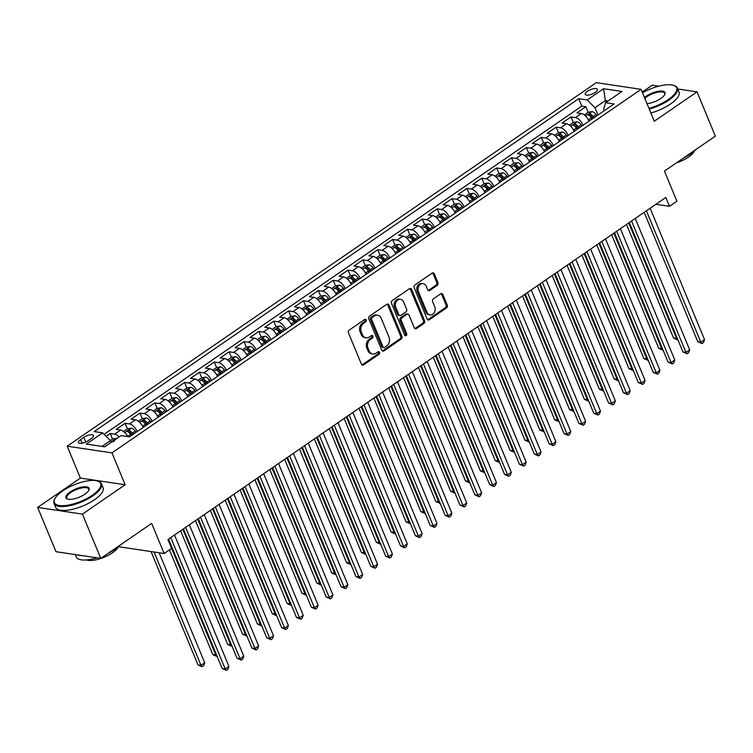 <?xml version="1.0" encoding="UTF-8"?>
<svg xmlns="http://www.w3.org/2000/svg" width="753" height="753" viewBox="0 0 753 753"><rect width="100%" height="100%" fill="white"/><g stroke="black" fill="none" stroke-linecap="round" stroke-linejoin="round"><path stroke-width="1.13" d="M366.212 319.978A1.412 1.129 98.5 0 0 364.687 319.47L349.185 330.115A2.014 1.619 98.5 0 0 348.451 332.854L361.412 364.151A2.014 1.619 98.5 0 0 363.586 364.885L379.088 354.23A1.412 1.129 98.5 0 0 378.081 351.802L376.076 353.176A6.448 5.177 98.5 0 1 372.82 353.995A6.448 5.177 98.5 0 1 369.102 350.823L368.019 348.215A6.448 5.177 98.5 0 1 370.382 339.443L372.387 338.069A1.412 1.129 98.5 0 0 371.38 335.631L369.375 337.015A6.448 5.177 98.5 0 1 366.118 337.824A6.448 5.177 98.5 0 1 362.4 334.652L361.327 332.045A6.448 5.177 98.5 0 1 363.69 323.282L365.694 321.898A1.412 1.129 98.5 0 0 366.212 319.978M366.118 337.824L364.913 337.645A6.448 5.177 98.5 0 1 361.195 334.473L360.113 331.866A6.448 5.177 98.5 0 1 362.475 323.093L364.48 321.719A1.412 1.129 98.5 0 0 364.763 319.423M361.986 364.894A2.014 1.619 98.5 0 0 362.372 364.706L377.874 354.051A1.412 1.129 98.5 0 0 378.157 351.755M372.82 353.995L371.606 353.806A6.448 5.177 98.5 0 1 367.888 350.644L366.815 348.037A6.448 5.177 98.5 0 1 369.177 339.264L371.182 337.89A1.412 1.129 98.5 0 0 371.455 335.584M587.434 91.282A6.57 2.344 -22.5 0 0 585.241 94.37A6.57 2.344 -22.5 0 0 589.081 94.982A6.57 2.344 -22.5 0 0 595.181 92.44A6.57 2.344 -22.5 0 0 597.374 89.343A6.57 2.344 -22.5 0 0 593.524 88.732A6.57 2.344 -22.5 0 0 587.434 91.282M437.201 285.387A2.014 1.619 98.5 0 0 437.935 282.648L434.302 273.866A2.014 1.619 98.5 0 0 432.128 273.132L414.912 284.963A2.014 1.619 98.5 0 0 414.169 287.702L427.13 318.99A2.014 1.619 98.5 0 0 429.314 319.724L446.529 307.902A2.014 1.619 98.5 0 0 447.263 305.163L442.868 294.555A2.014 1.619 98.5 0 0 440.693 293.821L433.323 298.885A2.014 1.619 98.5 0 0 432.589 301.624L434.763 306.885A5.384 4.33 98.5 0 1 434.33 312.523A5.384 4.33 98.5 0 1 430.067 314.895A5.384 4.33 98.5 0 1 426.96 312.241L418.423 291.646A5.384 4.33 98.5 0 1 418.856 286.008A5.384 4.33 98.5 0 1 423.12 283.636A5.384 4.33 98.5 0 1 426.236 286.281L427.657 289.717A2.014 1.619 98.5 0 0 429.831 290.451L437.201 285.387L435.987 285.208A2.014 1.619 98.5 0 0 436.731 282.469L433.097 273.687A2.014 1.619 98.5 0 0 432.514 272.934M82.425 514.111L125.158 484.753L80.383 478.07L37.65 507.428L82.425 514.111L100.77 558.387L151.673 523.41L164.145 553.521L171.571 548.41L167.91 539.553L665.812 197.465L669.483 206.322L676.919 201.22L664.447 171.11L715.35 136.133L697.014 91.866L677.766 88.986M125.158 484.753L111.952 452.873L641.076 89.343L654.282 121.224L697.014 91.866M388.934 305.04A2.014 1.619 98.5 0 0 386.75 304.306L369.535 316.138A2.014 1.619 98.5 0 0 368.801 318.877L381.762 350.164A2.014 1.619 98.5 0 0 383.936 350.898L401.151 339.076A2.014 1.619 98.5 0 0 401.895 336.337L388.934 305.04L387.72 304.861A2.014 1.619 98.5 0 0 387.146 304.108M392.219 300.551L409.434 288.719A2.014 1.619 98.5 0 1 411.618 289.453L424.579 320.75A2.014 1.619 98.5 0 1 423.835 323.489L416.475 328.553A2.014 1.619 98.5 0 1 414.291 327.809L409.039 315.121A2.014 1.619 98.5 0 0 406.855 314.387L401.97 317.747A2.014 1.619 98.5 0 0 401.227 320.486L406.705 333.692A1.412 1.129 98.5 0 1 404.662 335.104L391.485 303.29A2.014 1.619 98.5 0 1 392.219 300.551M658.8 86.162L652.23 85.183L642.205 92.073M100.77 558.387L55.986 551.704L37.65 507.428M588.159 112.272L585.862 106.728L576.939 112.856L581.354 113.515L575.414 117.6A8.208 3.916 55.5 0 1 583.114 125.224M573.297 122.485L571 116.931L562.077 123.059L566.491 123.718L560.552 127.803A8.208 3.916 55.5 0 1 568.251 135.427M558.434 132.697L556.128 127.144L547.215 133.272L551.629 133.93L545.69 138.015A8.208 3.916 55.5 0 1 553.389 145.64M543.572 142.91L541.266 137.357L532.352 143.484L536.767 144.143L530.827 148.228A8.208 3.916 55.5 0 1 538.517 155.852M528.71 153.123L526.403 147.569L517.49 153.697L521.904 154.356L515.965 158.441A8.208 3.916 55.5 0 1 523.655 166.065M513.847 163.335L511.541 157.782L502.627 163.909L507.042 164.568L501.093 168.653A8.208 3.916 55.5 0 1 508.793 176.277M498.975 173.548L496.679 167.994L487.765 174.122L492.18 174.781L486.231 178.866A8.208 3.916 55.5 0 1 493.93 186.49M484.113 183.76L481.816 178.207L472.903 184.334L477.317 184.993L471.369 189.078A8.208 3.916 55.5 0 1 479.068 196.702M477.92 197.493L477.063 196.298A5.44 2.598 55.5 0 0 473.185 193.295L469.279 193.954L466.954 188.419L458.04 194.547L462.455 195.206L456.506 199.291A8.208 3.916 55.5 0 1 464.206 206.915M454.388 204.176L452.092 198.632L443.178 204.76L447.593 205.418L441.644 209.503A8.208 3.916 55.5 0 1 449.343 217.128M439.526 214.389L437.229 208.845L428.306 214.963L432.73 215.622L426.782 219.707A8.208 3.916 55.5 0 1 434.481 227.331M424.664 224.601L422.367 219.048L413.444 225.175L417.868 225.834L411.919 229.919A8.208 3.916 55.5 0 1 419.619 237.543M418.47 238.334L417.614 237.139A5.44 2.598 55.5 0 0 413.736 234.136L409.83 234.795L407.505 229.26L398.582 235.388L403.006 236.047L397.057 240.132A8.208 3.916 55.5 0 1 404.756 247.756M403.608 248.546L402.742 247.351A5.44 2.598 55.5 0 0 398.874 244.349L394.967 245.007L392.642 239.473L383.719 245.6L388.143 246.259L382.195 250.344A8.208 3.916 55.5 0 1 389.894 257.968M380.077 255.239L377.78 249.685L368.857 255.813L373.281 256.472L367.332 260.557A8.208 3.916 55.5 0 1 375.032 268.181M365.214 265.451L362.918 259.898L353.995 266.025L358.409 266.684L352.47 270.769A8.208 3.916 55.5 0 1 360.169 278.394M350.352 275.664L348.055 270.111L339.132 276.238L343.547 276.897L337.608 280.982A8.208 3.916 55.5 0 1 345.307 288.606M344.159 289.397L343.293 288.201A5.44 2.598 55.5 0 0 339.415 285.199L335.509 285.858L333.184 280.323L324.27 286.451L328.685 287.109L322.745 291.195A8.208 3.916 55.5 0 1 330.445 298.819M329.296 299.609L328.43 298.414A5.44 2.598 55.5 0 0 324.552 295.411L320.646 296.07L318.321 290.536L309.408 296.663L313.822 297.322L307.883 301.407A8.208 3.916 55.5 0 1 315.582 309.031M314.434 309.812L313.568 308.626A5.44 2.598 55.5 0 0 309.69 305.614L305.784 306.283L303.459 300.748L294.545 306.866L298.96 307.535L293.021 311.61A8.208 3.916 55.5 0 1 300.711 319.234M290.903 316.505L288.597 310.951L279.683 317.079L284.097 317.738L278.158 321.823A8.208 3.916 55.5 0 1 285.848 329.447M276.04 326.717L273.734 321.164L264.821 327.291L269.235 327.95L263.286 332.035A8.208 3.916 55.5 0 1 270.986 339.659M261.169 336.93L258.872 331.376L249.958 337.504L254.373 338.163L248.424 342.248A8.208 3.916 55.5 0 1 256.124 349.872M254.975 350.663L254.119 349.467A5.44 2.598 55.5 0 0 250.241 346.465L246.335 347.124L244.01 341.589L235.096 347.717L239.51 348.375L233.562 352.46A8.208 3.916 55.5 0 1 241.261 360.085M240.113 360.875L239.256 359.68A5.44 2.598 55.5 0 0 235.378 356.677L231.472 357.336L229.147 351.802L220.234 357.929L224.648 358.588L218.699 362.673A8.208 3.916 55.5 0 1 226.399 370.297M216.582 367.568L214.285 362.014L205.371 368.142L209.786 368.801L203.837 372.886A8.208 3.916 55.5 0 1 211.537 380.51M201.719 377.78L199.423 372.227L190.5 378.354L194.923 379.013L188.975 383.098A8.208 3.916 55.5 0 1 196.674 390.722M186.857 387.983L184.56 382.439L175.637 388.567L180.061 389.226L174.112 393.311A8.208 3.916 55.5 0 1 181.812 400.935M180.664 401.716L179.798 400.53A5.44 2.598 55.5 0 0 175.929 397.528L172.023 398.186L169.698 392.652L160.775 398.77L165.199 399.438L159.25 403.514A8.208 3.916 55.5 0 1 166.95 411.147M165.801 411.929L164.935 410.733A5.44 2.598 55.5 0 0 161.067 407.731L157.161 408.39L154.836 402.855L145.913 408.983L150.336 409.641L144.388 413.726A8.208 3.916 55.5 0 1 152.087 421.351M142.27 418.621L139.973 413.068L131.05 419.195L135.465 419.854L129.525 423.939A8.208 3.916 55.5 0 1 137.225 431.563M127.408 428.834L125.111 423.28L116.188 429.408L120.602 430.067A8.208 3.916 55.5 0 1 127.775 436.589M88.082 440.731L91.348 438.491A6.363 2.268 -22.5 0 0 93.476 435.488A6.363 2.268 -22.5 0 0 89.748 434.895A6.363 2.268 -22.5 0 0 83.847 437.371L80.58 439.611A6.363 2.268 -22.5 0 0 78.453 442.604A6.363 2.268 -22.5 0 0 82.181 443.206A6.363 2.268 -22.5 0 0 88.082 440.731M111.952 452.873L67.177 446.19L596.301 82.661L641.076 89.343M585.862 106.728L581.805 106.117L578.728 98.681L94.191 431.582L102.662 432.843L110.437 440.646L111.162 442.387M578.728 98.681L587.199 99.942L603.548 88.713L621.94 91.461L605.591 102.69L614.062 103.952L129.525 436.853L121.054 435.592L104.705 446.821L86.313 444.072L102.662 432.843M112.545 439.046L110.249 433.493L114.663 434.152A8.208 3.916 55.5 0 1 119.115 436.919M125.111 423.28L129.525 423.939M139.973 413.068L144.388 413.726M154.836 402.855L159.25 403.514M169.698 392.652L174.112 393.311M184.56 382.439L188.975 383.098M199.423 372.227L203.837 372.886M214.285 362.014L218.699 362.673M229.147 351.802L233.562 352.46M244.01 341.589L248.424 342.248M258.872 331.376L263.286 332.035M273.734 321.164L278.158 321.823M288.597 310.951L293.021 311.61M303.459 300.748L307.883 301.407M318.321 290.536L322.745 291.195M333.184 280.323L337.608 280.982M348.055 270.111L352.47 270.769M362.918 259.898L367.332 260.557M377.78 249.685L382.195 250.344M392.642 239.473L397.057 240.132M407.505 229.26L411.919 229.919M422.367 219.048L426.782 219.707M437.229 208.845L441.644 209.503M452.092 198.632L456.506 199.291M466.954 188.419L471.369 189.078M481.816 178.207L486.231 178.866M496.679 167.994L501.093 168.653M511.541 157.782L515.965 158.441M526.403 147.569L530.827 148.228M541.266 137.357L545.69 138.015M556.128 127.144L560.552 127.803M571 116.931L575.414 117.6M581.805 106.117L104.121 434.312M110.249 433.493L106.126 436.326M606.099 102.342L605.374 100.601L594.974 107.754L597.976 115.011M110.437 440.646L102.032 446.425M119.087 546.17L119.369 546.838L164.145 553.521M80.383 478.07L67.177 446.19M655.882 204.298L669.483 206.322M608.048 101.006L605.374 100.601L603.548 88.713M604.339 110.635L603.68 109.053L605.591 102.69M143.164 427.478A8.208 3.916 -124.5 0 0 135.465 419.854M158.026 417.266A8.208 3.916 -124.5 0 0 150.336 409.641M172.889 407.062A8.208 3.916 -124.5 0 0 165.199 399.438M187.761 396.85A8.208 3.916 -124.5 0 0 180.061 389.226M202.623 386.637A8.208 3.916 -124.5 0 0 194.923 379.013M217.485 376.425A8.208 3.916 -124.5 0 0 209.786 368.801M232.348 366.212A8.208 3.916 -124.5 0 0 224.648 358.588M247.21 356A8.208 3.916 -124.5 0 0 239.51 348.375M262.072 345.787A8.208 3.916 -124.5 0 0 254.373 338.163M276.935 335.574A8.208 3.916 -124.5 0 0 269.235 327.95M291.797 325.362A8.208 3.916 -124.5 0 0 284.097 317.738M306.659 315.159A8.208 3.916 -124.5 0 0 298.96 307.535M321.522 304.946A8.208 3.916 -124.5 0 0 313.822 297.322M336.384 294.734A8.208 3.916 -124.5 0 0 328.685 287.109M351.246 284.521A8.208 3.916 -124.5 0 0 343.547 276.897M366.109 274.308A8.208 3.916 -124.5 0 0 358.409 266.684M380.971 264.096A8.208 3.916 -124.5 0 0 373.281 256.472M395.833 253.883A8.208 3.916 -124.5 0 0 388.143 246.259M410.705 243.671A8.208 3.916 -124.5 0 0 403.006 236.047M425.567 233.458A8.208 3.916 -124.5 0 0 417.868 225.834M440.43 223.255A8.208 3.916 -124.5 0 0 432.73 215.622M455.292 213.043A8.208 3.916 -124.5 0 0 447.593 205.418M470.154 202.83A8.208 3.916 -124.5 0 0 462.455 195.206M485.017 192.617A8.208 3.916 -124.5 0 0 477.317 184.993M499.879 182.405A8.208 3.916 -124.5 0 0 492.18 174.781M514.741 172.192A8.208 3.916 -124.5 0 0 507.042 164.568M529.604 161.98A8.208 3.916 -124.5 0 0 521.904 154.356M544.466 151.767A8.208 3.916 -124.5 0 0 536.767 144.143M559.328 141.555A8.208 3.916 -124.5 0 0 551.629 133.93M574.191 131.342A8.208 3.916 -124.5 0 0 566.491 123.718M589.053 121.139A8.208 3.916 -124.5 0 0 581.354 113.515M594.974 107.754L587.199 99.942M382.336 350.917A2.014 1.619 98.5 0 0 382.731 350.719L399.947 338.897A2.014 1.619 98.5 0 0 400.681 336.149L387.72 304.861M372.151 317.465A1.412 1.129 98.5 0 0 371.634 319.385L383.013 346.851A1.412 1.129 98.5 0 0 384.538 347.368L386.647 345.909A6.448 5.177 98.5 0 0 389.019 337.137L381.234 318.368A6.448 5.177 98.5 0 0 377.517 315.196A6.448 5.177 98.5 0 0 374.269 316.015L372.151 317.465L370.937 317.286A1.412 1.129 98.5 0 0 370.42 319.206L371.634 319.385M383.823 347.538L382.609 347.359A1.412 1.129 98.5 0 1 381.799 346.672L370.42 319.206M377.517 315.196L376.312 315.018A6.448 5.177 98.5 0 0 373.055 315.827L374.269 316.015M370.937 317.286L373.055 315.827M414.875 328.562A2.014 1.619 98.5 0 0 415.261 328.364L422.631 323.31A2.014 1.619 98.5 0 0 423.365 320.562L410.404 289.274A2.014 1.619 98.5 0 0 409.83 288.521M407.872 314.133L406.667 313.954A2.014 1.619 98.5 0 0 405.651 314.208L400.756 317.568A2.014 1.619 98.5 0 0 400.022 320.307L405.49 333.513L406.705 333.692M404.898 335.48A1.412 1.129 98.5 0 0 405.49 333.513M403.58 301.953A5.384 4.33 98.5 0 0 400.474 299.308A5.384 4.33 98.5 0 0 396.21 301.68A5.384 4.33 98.5 0 0 395.777 307.318L398.779 314.575A2.014 1.619 98.5 0 0 400.963 315.309L405.848 311.949A2.014 1.619 98.5 0 0 406.592 309.21L403.58 301.953M400.474 299.308L399.269 299.129A5.384 4.33 98.5 0 0 394.996 301.501A5.384 4.33 98.5 0 0 394.563 307.139L395.777 307.318M399.947 315.563L398.732 315.385A2.014 1.619 98.5 0 1 397.575 314.396L394.563 307.139M428.231 290.47A2.014 1.619 98.5 0 0 428.626 290.272L435.987 285.208M423.12 283.636L421.915 283.448A5.384 4.33 98.5 0 0 417.651 285.829A5.384 4.33 98.5 0 0 417.218 291.467L418.423 291.646M430.067 314.895L428.852 314.707A5.384 4.33 98.5 0 1 425.746 312.062L417.218 291.467M427.713 319.743A2.014 1.619 98.5 0 0 428.099 319.545L445.315 307.723A2.014 1.619 98.5 0 0 446.049 304.984L441.663 294.376A2.014 1.619 98.5 0 0 441.079 293.623M110.343 440.552L112.564 439.027L116.47 438.368A5.44 2.598 55.5 0 1 116.866 438.462M151.033 551.563L197.973 664.88L200.995 665.323L204.712 662.772L159.147 552.768M114.644 440.665L112.865 441.889M154.064 552.015L200.995 665.323L202.162 666.725L197.973 664.88M204.712 662.772L203.639 665.708L202.162 666.725M168.578 539.092L222.173 668.485L225.203 668.937L170.79 537.576M228.912 666.386L227.848 669.323L226.361 670.339L225.203 668.937L228.912 666.386L174.508 535.025M226.361 670.339L222.173 668.485M62.763 490.862A25.037 8.942 -22.5 0 0 54.847 498.759A25.037 8.942 -22.5 0 0 64.974 505.583A25.037 8.942 -22.5 0 0 92.29 495.267A25.037 8.942 -22.5 0 0 97.589 481.054A25.037 8.942 -22.5 0 0 62.763 490.862M97.589 481.054L98.304 481.289A25.649 9.158 157.5 0 1 101.448 483.784A25.649 9.158 157.5 0 1 92.873 495.85A25.649 9.158 157.5 0 1 69.078 505.809A25.649 9.158 157.5 0 1 54.047 503.418A25.649 9.158 157.5 0 1 54.508 499.427L54.847 498.759M70.142 491.963A12.519 4.471 157.5 0 1 83.799 486.805A12.519 4.471 157.5 0 1 88.863 490.222A12.519 4.471 157.5 0 1 84.91 494.166A12.519 4.471 157.5 0 1 67.497 499.07A12.519 4.471 157.5 0 1 70.142 491.963M88.675 490.561A11.907 4.254 -22.5 0 0 88.741 489.045A11.907 4.254 -22.5 0 0 81.766 487.935A11.907 4.254 -22.5 0 0 70.726 492.547A11.907 4.254 -22.5 0 0 66.753 498.147A11.907 4.254 -22.5 0 0 67.874 499.183M120.442 544.871A25.649 9.158 157.5 0 1 115.03 549.342A25.649 9.158 157.5 0 1 107.82 553.54M97.052 557.832A25.649 9.158 157.5 0 1 76.204 556.9L75.234 554.575M82.209 555.61A25.649 9.158 157.5 0 1 77.267 554.876M118.409 546.763A18.467 6.598 157.5 0 1 112.479 552.777A18.467 6.598 157.5 0 1 86.586 559.95M101.448 483.784L103.057 487.671A25.649 9.158 157.5 0 1 94.492 499.747A25.649 9.158 157.5 0 1 70.688 509.706A25.649 9.158 157.5 0 1 55.656 507.306L54.047 503.418M648.954 108.357A25.037 8.942 -22.5 0 0 668.231 99.575A25.037 8.942 -22.5 0 0 673.53 85.353A25.037 8.942 -22.5 0 0 642.507 92.788M673.53 85.353L674.246 85.588A25.649 9.158 157.5 0 1 677.389 88.082A25.649 9.158 157.5 0 1 668.815 100.158A25.649 9.158 157.5 0 1 649.265 109.11M644.455 97.504A12.519 4.471 157.5 0 1 646.083 96.271A12.519 4.471 157.5 0 1 659.741 91.113A12.519 4.471 157.5 0 1 664.805 94.52A12.519 4.471 157.5 0 1 660.852 98.474A12.519 4.471 157.5 0 1 646.996 103.641M664.617 94.869A11.907 4.254 -22.5 0 0 664.683 93.344A11.907 4.254 -22.5 0 0 657.708 92.233A11.907 4.254 -22.5 0 0 646.667 96.855A11.907 4.254 -22.5 0 0 644.794 98.314M696.384 149.169A25.649 9.158 157.5 0 1 690.972 153.64A25.649 9.158 157.5 0 1 683.752 157.848M694.351 151.061A18.467 6.598 157.5 0 1 688.421 157.085A18.467 6.598 157.5 0 1 676.382 162.912M677.389 88.082L678.999 91.979A25.649 9.158 157.5 0 1 670.424 104.055A25.649 9.158 157.5 0 1 650.874 113.006M127.059 435.366A5.44 2.598 55.5 0 1 127.784 436.269L128.048 436.627M123.558 431.478L127.426 428.815L131.342 428.156A5.44 2.598 55.5 0 1 135.211 431.158L136.077 432.354M169.434 549.878L212.835 654.668L216.469 654.696M133.253 434.293L132.387 433.097A5.44 2.598 -124.5 0 0 129.516 430.452L127.728 431.676A5.44 2.598 55.5 0 1 130.608 434.33L131.464 435.516M129.516 430.452L130.57 433.003A2.767 1.327 55.5 0 1 131.408 433.926L132.199 435.018M167.975 539.506L215.857 655.119L217.024 656.512L212.835 654.668M141.922 425.153A5.44 2.598 55.5 0 1 142.646 426.057L143.503 427.252M138.42 421.266L142.298 418.602L146.204 417.943A5.44 2.598 55.5 0 1 150.073 420.946L150.939 422.141M180.626 530.818L227.698 644.455L231.331 644.493M148.115 424.08L147.249 422.885A5.44 2.598 -124.5 0 0 144.378 420.24L142.59 421.464A5.44 2.598 55.5 0 1 145.47 424.118L146.327 425.313M144.378 420.24L145.433 422.791A2.767 1.327 55.5 0 1 146.27 423.713L147.061 424.805M182.838 529.303L230.719 644.907L231.886 646.309L227.698 644.455M156.784 414.941A5.44 2.598 55.5 0 1 157.509 415.844L158.365 417.04M157.161 408.39L153.283 411.053M195.488 520.605L242.56 634.242L246.193 634.28M162.977 413.868L162.111 412.682A5.44 2.598 -124.5 0 0 159.241 410.027L157.452 411.251A5.44 2.598 55.5 0 1 160.333 413.905L161.189 415.101M159.241 410.027L160.295 412.578A2.767 1.327 55.5 0 1 161.142 413.501L161.923 414.592M197.7 519.09L245.582 634.694L246.749 636.097L242.56 634.242M171.646 404.728A5.44 2.598 55.5 0 1 172.371 405.632L173.228 406.827M172.023 398.186L168.145 400.841M210.351 510.393L257.422 624.03L261.056 624.068M177.84 403.664L176.974 402.469A5.44 2.598 -124.5 0 0 174.103 399.815L172.315 401.038A5.44 2.598 55.5 0 1 175.195 403.693L176.051 404.888M174.103 399.815L175.157 402.366A2.767 1.327 55.5 0 1 176.004 403.288L176.786 404.38M212.562 508.877L260.444 624.482L261.611 625.884L257.422 624.03M183.44 528.879L237.035 658.273L240.066 658.724L185.652 527.364M243.784 656.174L242.711 659.11L241.224 660.127L240.066 658.724L243.784 656.174L189.37 524.813M241.224 660.127L237.035 658.273M198.303 518.676L251.897 648.069L254.928 648.512L200.514 517.151M258.646 645.961L257.573 648.898L256.086 649.914L254.928 648.512L258.646 645.961L204.232 514.6M256.086 649.914L251.897 648.069M213.165 508.463L266.76 637.857L269.79 638.309L215.377 506.938M273.508 635.748L272.435 638.685L270.948 639.702L269.79 638.309L273.508 635.748L219.095 504.388M270.948 639.702L266.76 637.857M228.027 498.251L281.631 627.644L284.653 628.096L230.239 496.726M288.371 625.536L287.298 628.473L285.811 629.499L284.653 628.096L288.371 625.536L233.957 494.175M285.811 629.499L281.631 627.644M186.509 394.516A5.44 2.598 55.5 0 1 187.233 395.419L188.09 396.615M183.007 390.638L186.885 387.974L190.791 387.315A5.44 2.598 55.5 0 1 194.669 390.318L195.526 391.513M225.213 500.18L272.285 613.817L275.918 613.855M192.702 393.452L191.846 392.257A5.44 2.598 -124.5 0 0 188.965 389.602L187.177 390.826A5.44 2.598 55.5 0 1 190.057 393.48L190.914 394.676M188.965 389.602L190.02 392.153A2.767 1.327 55.5 0 1 190.867 393.075L191.648 394.167M227.425 498.665L275.316 614.269L276.473 615.672L272.285 613.817M242.89 488.038L296.494 617.432L299.515 617.884L245.101 486.523M303.233 615.333L302.16 618.26L300.673 619.286L299.515 617.884L303.233 615.333L248.819 483.963M300.673 619.286L296.494 617.432M201.371 384.303A5.44 2.598 55.5 0 1 202.096 385.207L202.962 386.402M197.87 380.425L201.748 377.761L205.654 377.102A5.44 2.598 55.5 0 1 209.532 380.105L210.388 381.3M240.075 489.968L287.147 603.605L290.78 603.642M207.564 383.239L206.708 382.044A5.44 2.598 -124.5 0 0 203.828 379.39L202.039 380.623A5.44 2.598 55.5 0 1 204.92 383.268L205.785 384.463M203.828 379.39L204.882 381.94A2.767 1.327 55.5 0 1 205.729 382.863L206.51 383.964M242.287 488.452L290.178 604.057L291.336 605.459L287.147 603.605M257.752 477.826L311.356 607.219L314.377 607.671L259.964 476.31M318.095 605.12L317.022 608.048L315.535 609.073L314.377 607.671L318.095 605.12L263.682 473.75M315.535 609.073L311.356 607.219M216.233 374.09A5.44 2.598 55.5 0 1 216.958 374.994L217.824 376.189M212.732 370.212L216.61 367.549L220.516 366.89A5.44 2.598 55.5 0 1 224.394 369.892L225.251 371.088M254.938 479.755L302.009 593.392L305.643 593.43M222.427 373.027L221.57 371.831A5.44 2.598 -124.5 0 0 218.69 369.186L216.902 370.41A5.44 2.598 55.5 0 1 219.782 373.055L220.648 374.25M218.69 369.186L219.744 371.728A2.767 1.327 55.5 0 1 220.591 372.66L221.373 373.752M257.149 478.24L305.04 593.844L306.198 595.246L302.009 593.392M272.624 467.613L326.218 597.007L329.24 597.458L274.826 466.098M332.958 594.908L331.885 597.835L330.398 598.861L329.24 597.458L332.958 594.908L278.544 463.547M330.398 598.861L326.218 597.007M231.096 363.887A5.44 2.598 55.5 0 1 231.82 364.781L232.686 365.977M231.472 357.336L227.594 360M269.809 469.543L316.872 583.18L320.505 583.217M237.289 362.814L236.433 361.619A5.44 2.598 -124.5 0 0 233.552 358.974L231.773 360.198A5.44 2.598 55.5 0 1 234.644 362.842L235.51 364.038M233.552 358.974L234.607 361.515A2.767 1.327 55.5 0 1 235.454 362.447L236.235 363.539M272.012 468.027L319.903 583.631L321.06 585.034L316.872 583.18M287.486 457.4L341.081 586.794L344.102 587.246L289.689 455.885M347.82 584.695L346.747 587.622L345.269 588.648L344.102 587.246L347.82 584.695L293.406 453.334M345.269 588.648L341.081 586.794M245.958 353.675A5.44 2.598 55.5 0 1 246.683 354.578L247.549 355.764M246.335 347.124L242.457 349.787M284.672 459.339L331.734 572.967L335.367 573.005M252.151 352.602L251.295 351.406A5.44 2.598 -124.5 0 0 248.415 348.761L246.636 349.985A5.44 2.598 55.5 0 1 249.507 352.63L250.373 353.825M248.415 348.761L249.469 351.303A2.767 1.327 55.5 0 1 250.316 352.235L251.107 353.326M286.874 457.815L334.765 573.419L335.923 574.821L331.734 572.967M302.348 447.188L355.943 576.582L358.965 577.033L304.551 445.672M362.682 574.483L361.619 577.419L360.132 578.436L358.965 577.033L362.682 574.483L308.269 443.122M360.132 578.436L355.943 576.582M260.82 343.462A5.44 2.598 55.5 0 1 261.545 344.366L262.411 345.561M257.319 339.575L261.197 336.911L265.103 336.252A5.44 2.598 55.5 0 1 268.981 339.255L269.838 340.45M299.534 449.127L346.596 562.764L350.23 562.792M267.014 342.389L266.157 341.194A5.44 2.598 -124.5 0 0 263.277 338.549L261.498 339.772A5.44 2.598 55.5 0 1 264.369 342.427L265.235 343.613M263.277 338.549L264.331 341.1A2.767 1.327 55.5 0 1 265.178 342.022L265.969 343.114M301.737 447.602L349.627 563.216L350.785 564.609L346.596 562.764M317.211 436.975L370.805 566.369L373.827 566.821L319.413 435.46M377.545 564.27L376.481 567.207L374.994 568.223L373.827 566.821L377.545 564.27L323.131 432.909M374.994 568.223L370.805 566.369M275.683 333.25A5.44 2.598 55.5 0 1 276.407 334.153L277.273 335.349M272.181 329.362L276.059 326.698L279.965 326.04A5.44 2.598 55.5 0 1 283.843 329.042L284.7 330.238M314.396 438.914L361.459 552.551L365.092 552.589M281.876 332.177L281.02 330.981A5.44 2.598 -124.5 0 0 278.139 328.336L276.36 329.56A5.44 2.598 55.5 0 1 279.231 332.214L280.097 333.41M278.139 328.336L279.194 330.887A2.767 1.327 55.5 0 1 280.041 331.809L280.831 332.901M316.599 437.399L364.49 553.003L365.647 554.406L361.459 552.551M332.073 426.772L385.668 556.156L388.689 556.608L334.285 425.247M392.407 554.057L391.344 556.994L389.856 558.011L388.689 556.608L392.407 554.057L337.993 422.697M389.856 558.011L385.668 556.156M290.554 323.037A5.44 2.598 55.5 0 1 291.27 323.941L292.136 325.136M287.044 319.15L290.922 316.486L294.828 315.827A5.44 2.598 55.5 0 1 298.706 318.83L299.562 320.025M329.259 428.702L376.331 542.339L379.954 542.376M296.738 321.964L295.882 320.778A5.44 2.598 -124.5 0 0 293.002 318.124L291.223 319.347A5.44 2.598 55.5 0 1 294.094 322.002L294.96 323.197M293.002 318.124L294.056 320.674A2.767 1.327 55.5 0 1 294.903 321.597L295.694 322.689M331.471 427.186L379.352 542.791L380.51 544.193L376.331 542.339M346.935 416.56L400.53 545.953L403.552 546.405L349.147 415.035M407.269 543.845L406.206 546.782L404.719 547.798L403.552 546.405L407.269 543.845L352.856 412.484M404.719 547.798L400.53 545.953M305.417 312.824A5.44 2.598 55.5 0 1 306.142 313.728L306.998 314.923M305.784 306.283L301.906 308.937M344.121 418.489L391.193 532.126L394.817 532.164M311.601 311.761L310.744 310.565A5.44 2.598 -124.5 0 0 307.864 307.911L306.085 309.135A5.44 2.598 55.5 0 1 308.965 311.789L309.822 312.984M307.864 307.911L308.918 310.462A2.767 1.327 55.5 0 1 309.765 311.384L310.556 312.476M346.333 416.974L394.214 532.578L395.372 533.981L391.193 532.126M361.798 406.347L415.392 535.741L418.423 536.192L364.01 404.822M422.132 533.632L421.068 536.569L419.581 537.595L418.423 536.192L422.132 533.632L367.718 402.271M419.581 537.595L415.392 535.741M320.279 302.612A5.44 2.598 55.5 0 1 321.004 303.515L321.86 304.711M320.646 296.07L316.768 298.734M358.983 408.277L406.055 521.914L409.679 521.951M326.473 301.548L325.607 300.353A5.44 2.598 -124.5 0 0 322.726 297.699L320.947 298.922A5.44 2.598 55.5 0 1 323.828 301.577L324.684 302.772M322.726 297.699L323.79 300.249A2.767 1.327 55.5 0 1 324.628 301.172L325.418 302.264M361.195 406.761L409.077 522.366L410.234 523.768L406.055 521.914M376.66 396.134L430.255 525.528L433.286 525.98L378.872 394.619M436.994 523.429L435.931 526.356L434.443 527.382L433.286 525.98L436.994 523.429L382.59 392.059M434.443 527.382L430.255 525.528M335.141 292.399A5.44 2.598 55.5 0 1 335.866 293.303L336.723 294.498M335.509 285.858L331.64 288.521M373.846 398.064L420.918 511.701L424.541 511.739M341.335 291.336L340.469 290.14A5.44 2.598 -124.5 0 0 337.589 287.486L335.81 288.719A5.44 2.598 55.5 0 1 338.69 291.364L339.547 292.559M337.589 287.486L338.652 290.037A2.767 1.327 55.5 0 1 339.49 290.959L340.281 292.051M376.058 396.549L423.939 512.153L425.097 513.555L420.918 511.701M391.522 385.922L445.117 515.316L448.148 515.767L393.734 384.406M451.856 513.217L450.793 516.144L449.306 517.17L448.148 515.767L451.856 513.217L397.452 381.846M449.306 517.17L445.117 515.316M350.004 282.187A5.44 2.598 55.5 0 1 350.729 283.09L351.585 284.286M346.502 278.309L350.371 275.645L354.286 274.986A5.44 2.598 55.5 0 1 358.155 277.989L359.021 279.184M388.708 387.851L435.78 501.489L439.404 501.526M356.197 281.123L355.331 279.928A5.44 2.598 -124.5 0 0 352.46 277.283L350.672 278.506A5.44 2.598 55.5 0 1 353.552 281.151L354.409 282.347M352.46 277.283L353.515 279.824A2.767 1.327 55.5 0 1 354.352 280.756L355.143 281.848M390.92 386.336L438.801 501.94L439.968 503.343L435.78 501.489M406.385 375.709L459.979 505.103L463.01 505.555L408.597 374.194M466.728 503.004L465.655 505.931L464.168 506.957L463.01 505.555L466.728 503.004L412.315 371.643M464.168 506.957L459.979 505.103M364.866 271.984A5.44 2.598 55.5 0 1 365.591 272.878L366.447 274.073M361.365 268.096L365.233 265.433L369.149 264.774A5.44 2.598 55.5 0 1 373.017 267.776L373.883 268.972M403.57 377.639L450.642 491.276L454.275 491.314M371.06 270.911L370.194 269.715A5.44 2.598 -124.5 0 0 367.323 267.07L365.534 268.294A5.44 2.598 55.5 0 1 368.415 270.939L369.271 272.134M367.323 267.07L368.377 269.612A2.767 1.327 55.5 0 1 369.215 270.543L370.005 271.635M405.782 376.124L453.664 491.728L454.831 493.13L450.642 491.276M421.247 365.497L474.842 494.89L477.873 495.342L423.459 363.981M481.591 492.791L480.518 495.719L479.03 496.745L477.873 495.342L481.591 492.791L427.177 361.431M479.03 496.745L474.842 494.89M379.728 261.771A5.44 2.598 55.5 0 1 380.453 262.675L381.31 263.861M376.227 257.884L380.105 255.22L384.011 254.561A5.44 2.598 55.5 0 1 387.88 257.564L388.746 258.759M418.433 367.436L465.505 481.063L469.138 481.101M385.922 260.698L385.056 259.503A5.44 2.598 -124.5 0 0 382.185 256.858L380.397 258.081A5.44 2.598 55.5 0 1 383.277 260.726L384.134 261.922M382.185 256.858L383.239 259.399A2.767 1.327 55.5 0 1 384.086 260.331L384.868 261.423M420.645 365.911L468.526 481.515L469.693 482.918L465.505 481.063M436.109 355.284L489.704 484.678L492.735 485.13L438.321 353.769M496.453 482.579L495.38 485.516L493.893 486.532L492.735 485.13L496.453 482.579L442.039 351.218M493.893 486.532L489.704 484.678M394.591 251.558A5.44 2.598 55.5 0 1 395.316 252.462L396.172 253.657M394.967 245.007L391.089 247.671M433.295 357.223L480.367 470.86L484 470.889M400.784 250.485L399.918 249.29A5.44 2.598 -124.5 0 0 397.047 246.645L395.259 247.869A5.44 2.598 55.5 0 1 398.139 250.523L398.996 251.709M397.047 246.645L398.102 249.196A2.767 1.327 55.5 0 1 398.949 250.118L399.73 251.21M435.507 355.698L483.388 471.312L484.555 472.705L480.367 470.86M450.972 345.072L504.576 474.465L507.597 474.917L453.184 343.556M511.315 472.366L510.242 475.303L508.755 476.32L507.597 474.917L511.315 472.366L456.902 341.005M508.755 476.32L504.576 474.465M409.453 241.346A5.44 2.598 55.5 0 1 410.178 242.25L411.034 243.445M409.83 234.795L405.952 237.459M448.157 347.011L495.229 460.648L498.863 460.685M415.647 240.273L414.781 239.078A5.44 2.598 -124.5 0 0 411.91 236.433L410.121 237.656A5.44 2.598 55.5 0 1 413.002 240.311L413.858 241.506M411.91 236.433L412.964 238.983A2.767 1.327 55.5 0 1 413.811 239.906L414.592 240.998M450.369 345.495L498.26 461.1L499.418 462.493L495.229 460.648M465.834 334.859L519.438 464.253L522.46 464.705L468.046 333.344M526.178 462.154L525.105 465.09L523.617 466.107L522.46 464.705L526.178 462.154L471.764 330.793M523.617 466.107L519.438 464.253M424.316 231.133A5.44 2.598 55.5 0 1 425.04 232.037L425.897 233.232M420.814 227.246L424.692 224.582L428.598 223.923A5.44 2.598 55.5 0 1 432.476 226.926L433.333 228.121M463.02 336.798L510.092 450.435L513.725 450.473M430.509 230.06L429.652 228.874A5.44 2.598 -124.5 0 0 426.772 226.22L424.984 227.444A5.44 2.598 55.5 0 1 427.864 230.098L428.73 231.293M426.772 226.22L427.826 228.771A2.767 1.327 55.5 0 1 428.673 229.693L429.455 230.785M465.232 335.283L513.122 450.887L514.28 452.289L510.092 450.435M480.696 324.656L534.301 454.05L537.322 454.501L482.908 323.131M541.04 451.941L539.967 454.878L538.48 455.894L537.322 454.501L541.04 451.941L486.626 320.58M538.48 455.894L534.301 454.05M439.178 220.921A5.44 2.598 55.5 0 1 439.903 221.824L440.769 223.02M435.676 217.033L439.554 214.37L443.461 213.711A5.44 2.598 55.5 0 1 447.338 216.723L448.195 217.909M477.882 326.586L524.954 440.223L528.587 440.26M445.371 219.857L444.515 218.662A5.44 2.598 -124.5 0 0 441.635 216.007L439.846 217.231A5.44 2.598 55.5 0 1 442.726 219.885L443.592 221.081M441.635 216.007L442.689 218.558A2.767 1.327 55.5 0 1 443.536 219.481L444.317 220.573M480.094 325.07L527.985 440.674L529.143 442.077L524.954 440.223M495.568 314.443L549.163 443.837L552.184 444.289L497.771 312.919M555.902 441.729L554.829 444.665L553.342 445.682L552.184 444.289L555.902 441.729L501.489 310.368M553.342 445.682L549.163 443.837M454.04 210.708A5.44 2.598 55.5 0 1 454.765 211.612L455.631 212.807M450.539 206.83L454.417 204.167L458.323 203.508A5.44 2.598 55.5 0 1 462.201 206.51L463.057 207.706M492.754 316.373L539.816 430.01L543.45 430.048M460.234 209.645L459.377 208.449A5.44 2.598 -124.5 0 0 456.497 205.795L454.708 207.019A5.44 2.598 55.5 0 1 457.589 209.673L458.455 210.868M456.497 205.795L457.551 208.346A2.767 1.327 55.5 0 1 458.398 209.268L459.179 210.36M494.956 314.858L542.847 430.462L544.005 431.864L539.816 430.01M510.43 304.231L564.025 433.624L567.047 434.076L512.633 302.715M570.765 431.525L569.692 434.453L568.214 435.479L567.047 434.076L570.765 431.525L516.351 300.155M568.214 435.479L564.025 433.624M468.903 200.496A5.44 2.598 55.5 0 1 469.627 201.399L470.493 202.595M469.279 193.954L465.401 196.618M507.616 306.16L554.679 419.798L558.312 419.835M475.096 199.432L474.239 198.237A5.44 2.598 -124.5 0 0 471.359 195.582L469.58 196.815A5.44 2.598 55.5 0 1 472.451 199.46L473.317 200.656M471.359 195.582L472.413 198.133A2.767 1.327 55.5 0 1 473.261 199.056L474.051 200.147M509.819 304.645L557.709 420.249L558.867 421.652L554.679 419.798M525.293 294.018L578.888 423.412L581.909 423.864L527.495 292.503M585.627 421.313L584.554 424.24L583.076 425.266L581.909 423.864L585.627 421.313L531.213 289.943M583.076 425.266L578.888 423.412M483.765 190.283A5.44 2.598 55.5 0 1 484.49 191.187L485.356 192.382M480.263 186.405L484.141 183.741L488.048 183.083A5.44 2.598 55.5 0 1 491.925 186.085L492.782 187.281M522.478 295.948L569.541 409.585L573.174 409.623M489.958 189.219L489.102 188.024A5.44 2.598 -124.5 0 0 486.222 185.37L484.443 186.603A5.44 2.598 55.5 0 1 487.313 189.248L488.179 190.443M486.222 185.37L487.276 187.921A2.767 1.327 55.5 0 1 488.123 188.852L488.913 189.944M524.681 294.432L572.572 410.037L573.73 411.439L569.541 409.585M540.155 283.806L593.75 413.199L596.771 413.651L542.358 282.29M600.489 411.1L599.426 414.028L597.938 415.054L596.771 413.651L600.489 411.1L546.076 279.74M597.938 415.054L593.75 413.199M498.627 180.08A5.44 2.598 55.5 0 1 499.352 180.974L500.218 182.17M495.126 176.193L499.004 173.529L502.91 172.87A5.44 2.598 55.5 0 1 506.788 175.873L507.644 177.068M537.341 285.735L584.403 399.372L588.037 399.41M504.821 179.007L503.964 177.812A5.44 2.598 -124.5 0 0 501.084 175.167L499.305 176.39A5.44 2.598 55.5 0 1 502.176 179.035L503.042 180.231M501.084 175.167L502.138 177.708A2.767 1.327 55.5 0 1 502.985 178.64L503.776 179.732M539.543 284.22L587.434 399.824L588.592 401.227L584.403 399.372M555.017 273.593L608.612 402.987L611.634 403.439L557.229 272.078M615.352 400.888L614.288 403.815L612.801 404.841L611.634 403.439L615.352 400.888L560.938 269.527M612.801 404.841L608.612 402.987M513.499 169.867A5.44 2.598 55.5 0 1 514.214 170.771L515.08 171.957M509.988 165.98L513.866 163.316L517.772 162.657A5.44 2.598 55.5 0 1 521.65 165.66L522.507 166.855M552.203 275.532L599.275 389.16L602.899 389.197M519.683 168.794L518.826 167.599A5.44 2.598 -124.5 0 0 515.946 164.954L514.167 166.178A5.44 2.598 55.5 0 1 517.038 168.823L517.904 170.018M515.946 164.954L517 167.495A2.767 1.327 55.5 0 1 517.848 168.427L518.638 169.519M554.415 274.007L602.296 389.612L603.454 391.014L599.275 389.16M569.88 263.381L623.475 392.774L626.496 393.226L572.092 261.865M630.214 390.675L629.15 393.612L627.663 394.628L626.496 393.226L630.214 390.675L575.8 259.314M627.663 394.628L623.475 392.774M528.361 159.655A5.44 2.598 55.5 0 1 529.077 160.558L529.943 161.754M524.85 155.767L528.728 153.104L532.635 152.445A5.44 2.598 55.5 0 1 536.513 155.447L537.369 156.643M567.065 265.32L614.137 378.957L617.761 378.985M534.545 158.582L533.689 157.386A5.44 2.598 -124.5 0 0 530.809 154.742L529.03 155.965A5.44 2.598 55.5 0 1 531.91 158.61L532.766 159.805M530.809 154.742L531.863 157.292A2.767 1.327 55.5 0 1 532.71 158.215L533.5 159.307M569.277 263.795L617.159 379.408L618.317 380.802L614.137 378.957M584.742 253.168L638.337 382.562L641.368 383.013L586.954 251.653M645.076 380.463L644.013 383.399L642.525 384.416L641.368 383.013L645.076 380.463L590.663 249.102M642.525 384.416L638.337 382.562M543.224 149.442A5.44 2.598 55.5 0 1 543.948 150.346L544.805 151.541M539.713 145.555L543.591 142.891L547.497 142.232A5.44 2.598 55.5 0 1 551.375 145.235L552.241 146.43M581.928 255.107L629 368.744L632.624 368.782M549.417 148.369L548.551 147.174A5.44 2.598 -124.5 0 0 545.671 144.529L543.892 145.753A5.44 2.598 55.5 0 1 546.772 148.407L547.629 149.593M545.671 144.529L546.734 147.08A2.767 1.327 55.5 0 1 547.572 148.002L548.363 149.094M584.14 253.582L632.021 369.196L633.179 370.589L629 368.744M599.604 242.955L653.199 372.349L656.23 372.801L601.816 241.44M659.939 370.25L658.875 373.187L657.388 374.203L656.23 372.801L659.939 370.25L605.525 238.889M657.388 374.203L653.199 372.349M558.086 139.23A5.44 2.598 55.5 0 1 558.811 140.133L559.667 141.329M554.585 135.342L558.453 132.679L562.359 132.02A5.44 2.598 55.5 0 1 566.237 135.022L567.103 136.218M596.79 244.894L643.862 358.532L647.486 358.569M564.279 138.157L563.413 136.971A5.44 2.598 -124.5 0 0 560.533 134.316L558.754 135.54A5.44 2.598 55.5 0 1 561.634 138.194L562.491 139.39M560.533 134.316L561.597 136.867A2.767 1.327 55.5 0 1 562.435 137.79L563.225 138.881M599.002 243.379L646.883 358.983L648.041 360.386L643.862 358.532M614.467 232.752L668.062 362.146L671.092 362.598L616.679 231.227M674.801 360.038L673.737 362.974L672.25 363.991L671.092 362.598L674.801 360.038L620.397 228.677M672.25 363.991L668.062 362.146M572.948 129.017A5.44 2.598 55.5 0 1 573.673 129.921L574.53 131.116M569.447 125.13L573.315 122.466L577.222 121.807A5.44 2.598 55.5 0 1 581.1 124.819L581.965 126.005M611.652 234.682L658.724 348.319L662.348 348.357M579.142 127.954L578.276 126.758A5.44 2.598 -124.5 0 0 575.396 124.104L573.617 125.327A5.44 2.598 55.5 0 1 576.497 127.982L577.353 129.177M575.396 124.104L576.459 126.655A2.767 1.327 55.5 0 1 577.297 127.577L578.088 128.669M613.864 233.166L661.746 348.771L662.913 350.173L658.724 348.319M629.329 222.54L682.924 351.933L685.955 352.385L631.541 221.015M689.663 349.825L688.6 352.762L687.113 353.778L685.955 352.385L689.663 349.825L635.259 218.464M687.113 353.778L682.924 351.933M587.811 118.805A5.44 2.598 55.5 0 1 588.535 119.708L589.392 120.904M584.309 114.917L588.178 112.263L592.093 111.604A5.44 2.598 55.5 0 1 595.962 114.607L596.828 115.793M626.515 224.469L673.587 338.106L677.22 338.144M594.004 117.741L593.138 116.546A5.44 2.598 -124.5 0 0 590.267 113.891L588.479 115.115A5.44 2.598 55.5 0 1 591.359 117.769L592.216 118.965M590.267 113.891L591.321 116.442A2.767 1.327 55.5 0 1 592.159 117.364L592.95 118.456M628.727 222.954L676.608 338.558L677.775 339.961L673.587 338.106M644.192 212.327L697.786 341.721L700.817 342.173L646.403 210.812M704.535 339.622L703.462 342.549L701.975 343.575L700.817 342.173L704.535 339.622L650.121 208.252M701.975 343.575L697.786 341.721M120.602 430.067L114.663 434.152M82.077 443.225L80.58 439.611M85.776 442.02L83.847 437.371M362.475 323.093L363.69 323.282M360.113 331.866L361.327 332.045M361.195 334.473L362.4 334.652M371.182 337.89L372.387 338.069M369.177 339.264L370.382 339.443M366.815 348.037L368.019 348.215M367.888 350.644L369.102 350.823M377.874 354.051L379.088 354.23M362.372 364.706L363.586 364.885M364.48 321.719L365.694 321.898M400.681 336.149L401.895 336.337M399.947 338.897L401.151 339.076M382.731 350.719L383.936 350.898M381.799 346.672L383.013 346.851M410.404 289.274L411.618 289.453M423.365 320.562L424.579 320.75M422.631 323.31L423.835 323.489M415.261 328.364L416.475 328.553M405.651 314.208L406.855 314.387M400.756 317.568L401.97 317.747M400.022 320.307L401.227 320.486M397.575 314.396L398.779 314.575M428.626 290.272L429.831 290.451M425.746 312.062L426.96 312.241M441.663 294.376L442.868 294.555M446.049 304.984L447.263 305.163M445.315 307.723L446.529 307.902M428.099 319.545L429.314 319.724M433.097 273.687L434.302 273.866M436.731 282.469L437.935 282.648M116.376 438.387L111.02 442.058M131.238 428.175L124.819 432.589M130.608 434.33L127.784 436.269M135.211 431.158L132.387 433.097M146.101 417.962L139.681 422.377M145.47 424.118L142.646 426.057M150.073 420.946L147.249 422.885M160.963 407.75L154.544 412.164M160.333 413.905L157.509 415.844M164.935 410.733L162.111 412.682M175.826 397.537L169.406 401.951M175.195 403.693L172.371 405.632M179.798 400.53L176.974 402.469M190.688 387.324L184.269 391.739M190.057 393.48L187.233 395.419M194.669 390.318L191.846 392.257M205.55 377.112L199.131 381.526M204.92 383.268L202.096 385.207M209.532 380.105L206.708 382.044M220.422 366.899L213.993 371.314M219.782 373.055L216.958 374.994M224.394 369.892L221.57 371.831M235.284 356.696L228.856 361.101M234.644 362.842L231.82 364.781M239.256 359.68L236.433 361.619M250.147 346.484L243.718 350.889M249.507 352.63L246.683 354.578M254.119 349.467L251.295 351.406M265.009 336.271L258.59 340.676M264.369 342.427L261.545 344.366M268.981 339.255L266.157 341.194M279.871 326.058L273.452 330.473M279.231 332.214L276.407 334.153M283.843 329.042L281.02 330.981M294.734 315.846L288.314 320.26M294.094 322.002L291.27 323.941M298.706 318.83L295.882 320.778M309.596 305.633L303.177 310.048M308.965 311.789L306.142 313.728M313.568 308.626L310.744 310.565M324.458 295.421L318.039 299.835M323.828 301.577L321.004 303.515M328.43 298.414L325.607 300.353M339.321 285.208L332.901 289.623M338.69 291.364L335.866 293.303M343.293 288.201L340.469 290.14M354.183 274.996L347.764 279.41M353.552 281.151L350.729 283.09M358.155 277.989L355.331 279.928M369.045 264.792L362.626 269.197M368.415 270.939L365.591 272.878M373.017 267.776L370.194 269.715M383.908 254.58L377.488 258.985M383.277 260.726L380.453 262.675M387.88 257.564L385.056 259.503M398.77 244.367L392.351 248.772M398.139 250.523L395.316 252.462M402.742 247.351L399.918 249.29M413.632 234.155L407.213 238.569M413.002 240.311L410.178 242.25M417.614 237.139L414.781 239.078M428.495 223.942L422.075 228.357M427.864 230.098L425.04 232.037M432.476 226.926L429.652 228.874M443.357 213.73L436.938 218.144M442.726 219.885L439.903 221.824M447.338 216.723L444.515 218.662M458.229 203.517L451.8 207.932M457.589 209.673L454.765 211.612M462.201 206.51L459.377 208.449M473.091 193.305L466.662 197.719M472.451 199.46L469.627 201.399M477.063 196.298L474.239 198.237M487.953 183.092L481.534 187.506M487.313 189.248L484.49 191.187M491.925 186.085L489.102 188.024M502.816 172.889L496.396 177.294M502.176 179.035L499.352 180.974M506.788 175.873L503.964 177.812M517.678 162.676L511.259 167.081M517.038 168.823L514.214 170.771M521.65 165.66L518.826 167.599M532.54 152.464L526.121 156.869M531.91 158.61L529.077 160.558M536.513 155.447L533.689 157.386M547.403 142.251L540.983 146.666M546.772 148.407L543.948 150.346M551.375 145.235L548.551 147.174M562.265 132.039L555.846 136.453M561.634 138.194L558.811 140.133M566.237 135.022L563.413 136.971M577.127 121.826L570.708 126.24M576.497 127.982L573.673 129.921M581.1 124.819L578.276 126.758M591.99 111.613L585.57 116.028M591.359 117.769L588.535 119.708M595.962 114.607L593.138 116.546"/></g></svg>
